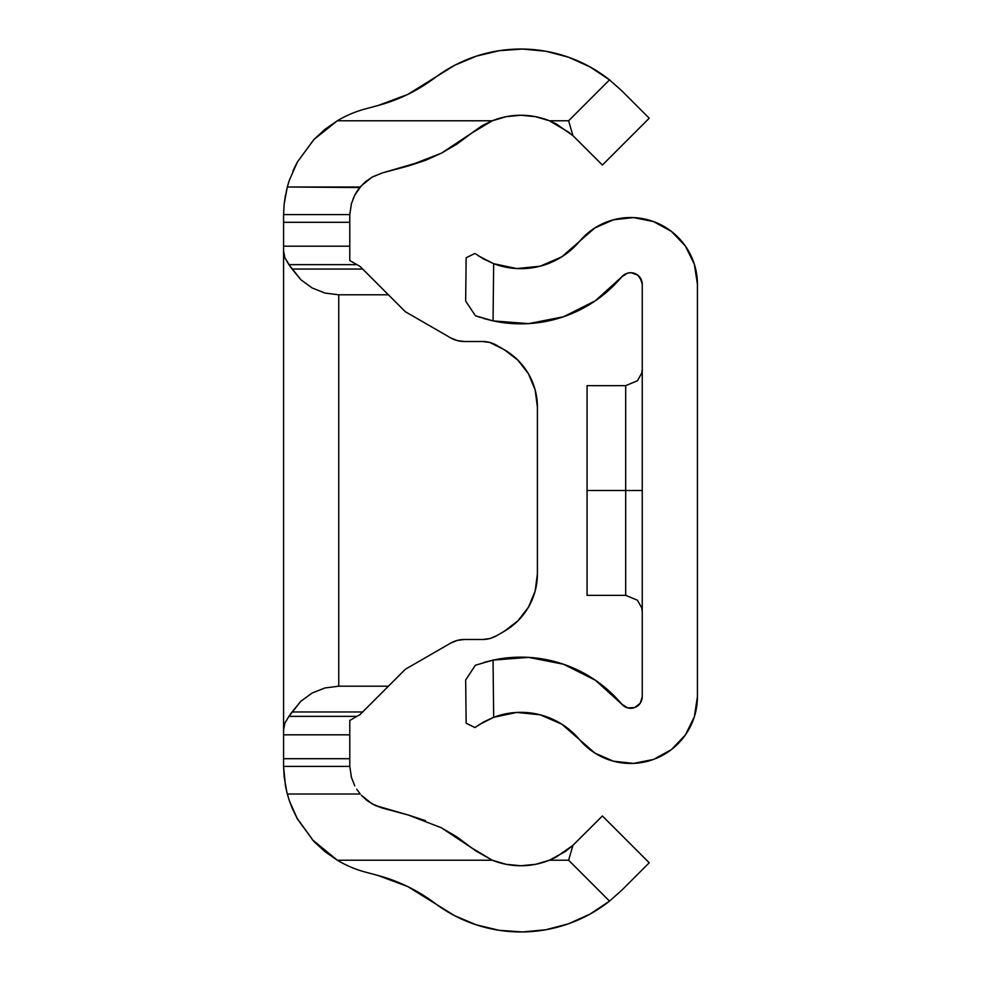 <?xml version="1.0" encoding="UTF-8"?>
<svg xmlns="http://www.w3.org/2000/svg" width="981" height="981" viewBox="0 0 981 981"><rect width="100%" height="100%" fill="white"/><g stroke="black" fill="none" stroke-linecap="round" stroke-linejoin="round"><path stroke-width="1.47" d="M471.677 133.097L457.109 143.962L441.708 153.024L471.677 133.097L492.278 120.773L481.487 126.132L471.677 133.097L483.694 124.857L492.278 120.773L506.306 116.653L520.85 115.255L535.393 116.653L549.421 120.773L568.624 120.773L609.52 79.878L589.986 66.88L568.588 57.241L545.89 51.257L522.53 49.05L499.121 50.705L476.3 56.162L454.669 65.286L407.777 94.409L378.041 105.519L365.361 108.916A110.363 110.363 0 0 0 337.329 120.773L492.278 120.773L506.306 116.653M568.588 57.241L545.89 51.257M522.53 49.05L499.121 50.705M476.3 56.162L454.669 65.286M337.329 120.773L492.278 120.773A76.702 76.702 0 0 1 549.421 120.773L569.63 132.766L549.421 120.773L556.202 123.888L572.929 135.648L602.408 165.041L649.226 118.211L621.917 90.902L609.52 79.878A142.919 142.919 0 0 0 434.828 77.818L407.777 94.409L378.041 105.519L365.361 108.916A110.363 110.363 0 0 0 337.329 120.773L313.846 139.572L324.932 129.382L337.256 120.822M350.475 260.921L349.788 260.529L349.788 246.182L349.788 260.529L360.088 266.464L405.312 311.7L450.537 337.807L457.195 340.566L464.332 341.511L457.195 340.566M286.771 189.112L284.171 203.999L283.57 214.581A110.363 110.363 0 0 0 283.57 215.526A110.363 110.363 0 0 1 283.57 214.581L284.171 203.999L287.31 186.991L360.235 186.991L354.828 195.047L361.351 185.728L371.995 177.205L382.504 172.877L425.423 160.381L408.403 165.948L441.524 153.122M472.278 848.406L492.278 860.227A76.702 76.702 0 0 0 549.421 860.227L555.982 857.222L572.929 845.352L565.596 851.336L549.421 860.227L568.624 860.227L572.929 845.352L602.408 815.959L649.226 862.79L621.917 890.098L609.52 901.122L621.917 890.098L649.226 862.79L602.408 815.959L572.929 845.352L565.596 851.336L549.421 860.227L555.982 857.222L572.929 845.352L568.624 860.227L549.421 860.227L535.393 864.347L520.85 865.745L506.306 864.347L492.278 860.227L337.329 860.227A110.363 110.363 0 0 0 365.361 872.084L378.041 875.481L407.777 886.591L454.669 915.714L476.3 924.838L499.121 930.295L522.53 931.95L545.89 929.743L568.588 923.759L589.986 914.12L609.52 901.122L568.624 860.227L609.52 901.122A142.919 142.919 0 0 1 434.828 903.182L407.777 886.591L378.041 875.481A165.544 165.544 0 0 1 434.828 903.182M454.669 915.714L476.3 924.838M499.121 930.295L522.53 931.95M545.89 929.743L568.588 923.759L589.986 914.12M535.393 864.347L520.85 865.745M349.788 260.529L356.937 264.649L288.917 264.649L284.919 257.978L283.57 250.964L283.57 246.182L349.788 246.182L283.57 246.182L283.57 222.295L349.788 222.295L349.788 246.182L349.788 215.526A44.145 44.145 0 0 1 349.8 214.581L283.57 214.581A110.363 110.363 0 0 0 283.57 215.526L283.57 765.474A110.363 110.363 180 0 0 283.57 766.419L285.471 785.928L283.57 766.419A110.363 110.363 0 0 1 283.57 765.474A110.363 110.363 180 0 0 283.57 766.419L284.171 777.001L283.57 766.419L349.8 766.419A44.145 44.145 0 0 1 349.788 765.474L349.788 720.471L349.788 734.818L283.57 734.818L283.57 730.036L284.919 723.022L288.917 716.351L356.937 716.351L350.475 720.079M378.041 875.481L365.361 872.084A110.363 110.363 0 0 1 337.329 860.227L324.932 851.606L313.957 841.539L297.451 819.074L289.395 800.864L286.771 791.888L284.171 777.001M296.716 817.725L313.895 841.477M289.37 800.803L292.841 809.779M356.765 789.3L360.235 794.009L287.31 794.009L289.395 800.864L297.451 819.074L313.957 841.539L337.329 860.227L492.278 860.227L474.681 850.282M456.987 836.952L471.677 847.903L441.524 827.878L456.987 836.952M441.205 827.706L408.403 815.052L425.374 820.607M408.403 815.064L375.085 805.401L367.9 801.134L361.964 795.922M366.833 800.337L361.364 795.272L372.007 803.795L382.504 808.123L375.085 805.401L367.9 801.134M351.431 777.393L349.8 766.419L351.37 777.185L349.8 766.419L283.57 766.419A110.363 110.363 0 0 1 283.57 765.474L283.57 734.818L349.788 734.818L349.788 758.705L283.57 758.705L349.788 758.705L349.788 765.474A44.145 44.145 0 0 0 349.8 766.419M351.37 777.185L354.791 785.891M372.792 176.764L366.121 181.227L372.792 176.764L382.504 172.877L372.792 176.764M354.779 195.121L351.37 203.803L349.8 214.581L351.431 203.582M425.68 160.283L441.425 153.171M568.624 120.773L609.52 79.878L621.917 90.902L649.226 118.211L602.408 165.041L572.929 135.648L568.624 120.773L572.929 135.648L556.202 123.888L549.421 120.773L568.624 120.773L572.929 135.648M434.828 77.818A165.544 165.544 0 0 1 378.041 105.519M294.643 167.334L292.792 171.381M297.439 161.951L313.957 139.461L297.451 161.926L294.729 167.162M297.415 162L313.846 139.572L297.415 162L289.37 180.197L297.415 162M287.789 185.274L289.37 180.197L287.789 185.274M286.673 791.483L285.471 785.916M504.295 631.274L496.46 635.798A27.591 27.591 0 0 1 482.664 639.489L464.332 639.489L457.195 640.434L450.537 643.193L405.312 669.3L388.415 686.197L338.752 686.197L338.752 294.803L388.415 294.803L405.312 311.7L450.537 337.807A27.591 27.591 0 0 0 464.332 341.511L482.664 341.511L489.801 342.443L504.295 349.726L518.005 360.26L528.538 373.969L535.148 389.935L537.404 407.078L537.404 573.922A66.218 66.218 0 0 1 504.295 631.274L518.005 620.74L504.295 631.274L496.46 635.798L489.801 638.557L482.664 639.489L487.447 639.072M285.471 195.084L284.171 203.999L285.471 195.072M358.506 189.186L356.765 191.7L358.506 189.186M352.952 199.094L355.784 193.306M297.427 819.025L291.86 807.437M337.329 860.227L312.068 839.491M372.007 803.795L382.504 808.123L408.403 815.052M470.144 134.36L441.573 153.097M359.769 187.555L287.31 186.991L289.395 180.136M360.235 794.009L287.31 794.009L286.771 791.888M464.332 341.511L482.664 341.511A27.591 27.591 0 0 1 496.46 345.202L504.295 349.726A66.218 66.218 0 0 1 537.404 407.078L537.404 573.922L535.148 591.065L537.404 573.922L535.148 591.065L528.538 607.031L518.005 620.74M283.57 214.581L349.8 214.581A44.145 44.145 0 0 0 349.788 215.526L349.788 222.295L283.57 222.295L283.57 215.526A110.363 110.363 0 0 1 283.57 214.581L284.171 203.999M356.765 191.7L354.828 195.047M492.278 860.227L471.677 847.903M360.235 186.991L365.03 182.147L371.995 177.205L382.504 172.877L408.403 165.948M493.222 343.608L494.314 344.086M535.148 591.065L528.538 607.031L535.148 591.065M493.222 637.392L494.314 636.914M482.664 639.489L464.332 639.489A27.591 27.591 0 0 0 450.537 643.193L405.312 669.3L360.088 714.536L349.788 720.471M535.148 389.935L528.538 373.969M388.415 686.197L362.651 711.961L292.068 711.961L300.873 701.243L312.093 693.064L324.981 687.951L338.752 686.197L388.415 686.197M360.088 714.536L362.651 711.961L292.068 711.961L288.917 716.351L356.937 716.351L360.088 714.536M360.088 266.464L356.937 264.649L288.917 264.649L292.068 269.039L362.651 269.039L360.064 266.452M362.651 269.039L388.415 294.803L338.752 294.803L324.981 293.049L312.093 287.936L300.873 279.757L292.068 269.039L362.651 269.039M324.981 687.951L338.752 686.197L338.752 294.803L324.981 293.049L312.093 287.936L300.873 279.757L288.917 264.649L292.068 269.039L284.919 257.978L283.57 250.964L283.57 730.036L284.919 723.022L288.917 716.351L300.873 701.243L312.093 693.064L324.907 687.963M570.93 852.281L568.624 860.227M625.694 385.656L625.694 490.5L587.067 490.5L625.694 490.5L625.694 595.344L625.694 490.5L642.248 490.5L625.694 490.5L625.694 385.656L637.405 380.8L641.758 373.099L642.248 369.101L641.758 373.099L637.405 380.8L625.694 385.656L587.067 385.656L587.067 595.344L587.067 385.656M697.43 578.79L697.43 402.21M697.43 696.706L697.43 284.294L694.352 264.232L685.363 246.01L671.335 231.344L653.53 221.571L633.616 217.598L613.432 219.793L594.842 227.948L579.563 241.326A66.769 66.769 0 0 1 697.43 284.294L697.43 696.706A66.769 66.769 0 0 1 579.563 739.674L594.842 753.052L613.432 761.207L633.616 763.402L653.53 759.429L671.335 749.656L685.363 734.99L694.352 716.768L697.43 696.706M697.43 485.546L697.43 532.033L697.43 485.546M697.43 425.276L697.43 446.649L697.43 425.276M483.645 318.494L493.051 320.885L528.575 323.62L563.535 316.753L595.381 300.762L621.795 276.838A11.588 11.588 0 0 1 642.248 284.294L642.248 696.706A11.588 11.588 0 0 1 621.795 704.162L595.381 680.238L563.535 664.247L528.575 657.38L493.051 660.115L483.743 662.482M579.563 241.326L561.794 256.826L579.563 241.326A76.702 76.702 0 0 1 493.664 263.693L478.544 255.943M540.175 266.194L561.794 256.826L540.175 266.194L516.729 268.561L493.664 263.693L483.437 258.923L474.963 253.429L466.147 257.782L465.668 301.032L475.405 315.772L493.051 320.885L476.803 316.274M624.443 274.521L627.668 273.098L621.795 276.838A131.883 131.883 0 0 1 493.051 320.885L528.575 323.62M475.405 665.228L468.219 676.093L475.405 665.228L493.051 660.115A131.883 131.883 0 0 1 621.795 704.162L627.668 707.902L634.633 707.583L631.175 708.282M483.621 721.979L474.963 727.571L466.147 723.218L465.668 679.968L468.219 676.093L465.668 679.968L466.147 723.218L474.963 727.571L483.449 722.077L493.664 717.307A76.702 76.702 0 0 1 579.563 739.674L561.794 724.174L579.563 739.674M493.051 320.885L493.664 263.693L493.051 320.885L483.621 318.482M627.668 273.098L631.175 272.718L637.724 275.109L641.721 280.811L642.248 284.294L642.248 696.706L640.164 703.34L634.633 707.583M476.03 726.786L484.099 721.709L493.664 717.307L493.051 660.115L493.664 717.307L516.729 712.439L540.175 714.806L561.794 724.174M640.164 277.66L642.248 284.294M595.381 680.238L563.535 664.247M478.936 724.8L493.664 717.307L516.729 712.439L540.175 714.806M653.53 759.429L671.335 749.656M480.089 317.39L479.304 317.133M483.621 662.518L493.051 660.115M474.963 253.429L466.147 257.782L465.668 301.032L475.405 315.772M468.44 724.346L474.963 727.571M697.43 446.343L697.43 477.293M587.067 531.199L587.067 557.404M697.43 548.023L697.43 575.062M587.067 529.127L587.067 489.764M587.067 448.035L587.067 414.374M587.067 408.219L587.067 403.081M625.694 595.344L637.405 600.2L641.758 607.901L642.248 611.899L641.758 607.901L637.405 600.2L625.694 595.344L587.067 595.344"/></g></svg>
